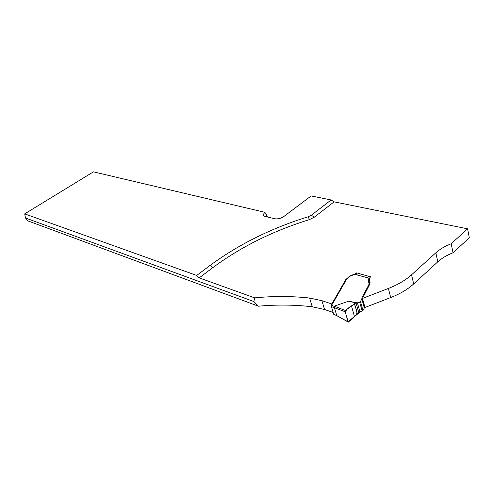 <?xml version="1.0" encoding="UTF-8"?>
<svg xmlns="http://www.w3.org/2000/svg" width="494" height="494" viewBox="0 0 494 494"><rect width="100%" height="100%" fill="white"/><g stroke="black" fill="none" stroke-linecap="round" stroke-linejoin="round"><path stroke-width="0.74" d="M467.59 228.815L451.195 243.752C444.958 246.197 439.839 249.211 435.844 252.792L411.545 274.818C405.506 280.24 397.794 284.779 388.395 288.447L362.473 298.425L364.943 307.478L390.698 297.555C400.035 293.911 407.698 289.367 413.682 283.927L437.789 261.814C441.747 258.214 446.829 255.207 453.035 252.774L469.3 237.768L467.59 228.815L334.105 201.848L314.314 217.181L309.318 219.657C272.935 230.945 240.806 246.92 212.92 267.575L199.199 277.881L196.717 275.436L24.7 213.871L25.466 217.984L28.072 220.948L258.442 306.2C276.726 304.532 294.671 304.73 312.27 306.78L324.564 309.516L333.123 312.449M263.882 215.835L263.395 214.322C263.191 215.378 263.815 216.094 265.253 216.483L274.596 218.737C277.752 219.225 280.876 218.453 283.964 216.421L311.146 195.945L331.128 199.953L311.325 215.211L308.305 216.712C271.292 228.203 238.559 244.444 210.104 265.42L196.717 275.436M263.395 214.322L264.858 212.303L93.446 171.838L24.7 213.871M331.128 199.953L334.105 201.848M267.297 216.977L267.211 216.02L264.858 212.303M451.195 243.752L453.035 252.774M199.199 277.881L254.663 297.863L253.854 301.55L258.442 306.2M25.466 217.984L253.854 301.55M254.663 297.863C273.324 296.023 291.627 296.085 309.571 298.043L321.909 300.673L332.345 304.143L346.566 279.308L350.499 275.776L355.976 273.454L356.254 274.466M362.473 298.425L369.901 283.97L370.074 282.432L369.364 279.11L369.524 278.079L370.624 276.844L356.656 272.873L357.156 274.726M356.656 272.873L355.976 273.454M308.305 216.712L309.318 219.657M311.325 215.211L314.314 217.181M333.956 314.567L336.686 315.339L334.413 307.577L334.771 306.397L345.43 310.51L354.562 303.699L356.051 302.896L357.428 302.841L359.941 311.912L362.966 310.541L364.319 307.953L364.628 306.323M359.941 311.912L348.276 322.137L345.374 312.399C346.238 308.404 351.29 306.187 354.599 303.841C355.007 307.867 359.07 312.795 355.291 315.678L348.085 321.853L345.189 311.757L331.406 306.626L331.733 305.471L334.006 306.237L348.597 301.217L357.428 302.841L359.669 302.032L362.164 311.109M358.903 313.171L356.051 302.896L348.597 301.217M369.45 278.246L354.599 274.306L369.351 278.215M333.648 314.227L331.406 306.626M354.599 274.306L349.122 276.621L345.825 279.548L331.696 304.156L331.733 305.471M368.882 278.394L368.271 280.067L369.024 283.717L368.783 284.859L361.941 297.697L361.849 298.895L360.478 301.464L359.669 302.032M364.319 307.953L361.843 298.907L364.313 307.966M345.43 310.51L345.189 311.757M334.006 306.237L333.691 307.392M335.926 315.018L336.186 315.339M348.085 321.853L336.148 315.32M390.698 297.555L388.395 288.447M309.571 298.043L312.27 306.78M321.909 300.673L324.564 309.516M413.682 283.927L411.545 274.818M437.789 261.814L435.844 252.792M265.821 213.834L266.785 216.854M353.79 274.38L353.895 274.769M210.104 265.42L212.92 267.575M334.049 306.212L334.771 306.397M360.478 301.464L362.966 310.541M361.898 298.623L364.344 307.601M361.96 297.66L364.424 306.706M368.752 284.927L368.962 285.736M369.03 283.784L369.351 285.001M369.024 283.717L369.364 284.989M368.981 283.457L369.382 284.952M368.271 280.067L369.506 284.723M369.228 278.208L369.345 278.665M351.444 305.817L354.445 316.475M354.562 303.699L357.446 314.054M331.968 304.928L331.875 304.607M331.937 305.125L331.709 304.353M361.941 297.697L364.405 306.743M368.783 284.859L368.999 285.668M368.431 279.036L369.79 284.18M333.888 314.542L336.161 315.326M348.221 322.107L336.877 315.623"/></g></svg>
